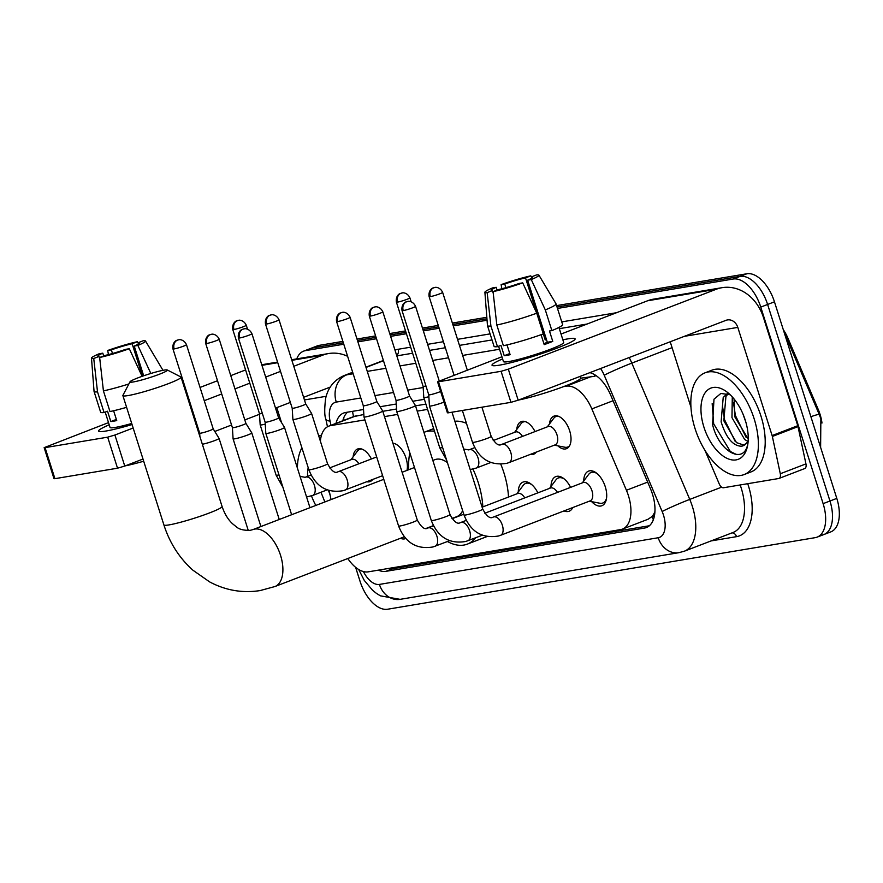 <?xml version="1.0" encoding="UTF-8"?>
<svg xmlns="http://www.w3.org/2000/svg" width="883" height="883" viewBox="0 0 883 883"><rect width="100%" height="100%" fill="white"/><g stroke="black" fill="none" stroke-linecap="round" stroke-linejoin="round"><path stroke-width="1.32" d="M549.48 423.961A17.439 9.448 69 0 1 553.961 416.125A17.439 9.448 69 0 1 569.667 430.816A17.439 9.448 69 0 1 566.467 448.685A17.439 9.448 69 0 1 557.89 445.86M516.754 429.447A17.439 9.448 69 0 1 521.235 421.599A17.439 9.448 69 0 1 535.021 431.577M392.902 443.2A17.439 9.448 69 0 1 406.037 458.211A17.439 9.448 69 0 1 406.986 470.396M353.134 456.831A17.439 9.448 69 0 1 357.615 448.994A17.439 9.448 69 0 1 371.39 458.972M583.718 481.003A18.554 10.044 69 0 1 588.564 471.103A18.554 10.044 69 0 1 605.274 486.743A18.554 10.044 69 0 1 601.875 505.738A18.554 10.044 69 0 1 591.643 501.632M550.992 486.489A18.554 10.044 69 0 1 555.837 476.588A18.554 10.044 69 0 1 570.595 487.372M518.266 491.963A18.554 10.044 69 0 1 523.111 482.063A18.554 10.044 69 0 1 537.868 492.857M654.943 511.522A32.693 17.715 69 0 1 651.886 516.621L652.195 516.566A10.894 5.905 -111 0 0 654.59 514.888M821.985 423.034A29.426 15.938 -111 0 0 818.254 409.502L787.989 338.31A29.426 15.938 -111 0 0 783.254 329.591M363.84 414.491L353.608 416.655M594.612 374.668A32.693 27.318 80.5 0 0 594.999 376.246L580.727 378.178M425.893 404.105L415.518 405.838M396.566 409.006L382.792 411.312M347.803 558.52A32.693 17.715 -111 0 0 368.321 571.831L620.528 529.612A32.693 17.715 -111 0 0 622.416 529.105L648.111 519.226L651.886 516.621M329.149 490.617L331.059 499.568M364.922 419.889L330.706 425.606A32.693 17.715 -111 0 0 328.818 426.125A32.693 17.715 -111 0 0 320.397 441.213M622.416 529.105A32.693 17.715 -111 0 0 626.422 490.264L591.842 408.906A32.693 17.715 -111 0 0 566.257 386.18L563.564 386.633M427.571 409.392L417.195 411.136M397.648 414.403L384.469 416.61M536.334 452.085A17.439 9.448 69 0 1 533.74 454.16A17.439 9.448 69 0 1 530.44 454.359M372.714 479.48A17.439 9.448 69 0 1 370.12 481.544A17.439 9.448 69 0 1 366.809 481.743M405.739 538.52A18.554 10.044 69 0 1 405.518 538.608A18.554 10.044 69 0 1 400.418 538.31M572.736 507.57A18.554 10.044 69 0 1 569.149 511.213A18.554 10.044 69 0 1 564.038 510.915M556.588 305.617L746.886 273.763L740.042 276.39L557.041 307.03L740.042 276.39A32.693 17.715 69 0 1 767.614 304.458L829.965 501.014A32.693 17.715 69 0 1 823.971 534.502A32.693 17.715 69 0 1 822.084 535.01M296.765 358.873A32.693 17.715 69 0 1 303.653 351.125A32.693 17.715 69 0 1 305.54 350.617L312.383 347.99L343.332 342.803L312.383 347.99A32.693 17.715 69 0 0 310.496 348.498A32.693 17.715 69 0 1 312.383 347.99L319.216 345.352L342.891 341.39M357.449 340.441L376.059 337.328L357.449 340.441M390.176 334.966L405.981 332.317L390.176 334.966M422.902 329.48L438.708 326.842L422.902 329.48M452.813 324.48L486.941 318.763L452.813 324.48M783.994 331.92L819.269 414.546A38.146 2.064 157 0 0 819.269 414.546L785.561 335.253A38.146 2.064 157 0 0 785.55 335.22A38.146 2.064 157 0 0 785.009 335.11M746.886 273.763A32.693 17.715 69 0 1 774.457 301.831L836.797 498.387A32.693 17.715 69 0 1 830.815 531.875L823.971 534.502A32.693 17.715 69 0 0 829.965 501.014L767.614 304.458A32.693 17.715 69 0 0 740.042 276.39L733.199 279.028A32.693 17.715 69 0 1 760.771 307.096L823.122 503.641A32.693 17.715 69 0 1 817.128 537.129A32.693 17.715 69 0 1 815.241 537.648L387.571 609.237A32.693 17.715 69 0 1 360.01 581.169L355.617 567.327M303.653 351.125L317.339 345.871A32.693 17.715 69 0 1 319.216 345.352M357.008 339.028L375.617 335.915M389.723 333.553L405.529 330.904M422.449 328.079L438.255 325.43M452.372 323.068L486.831 317.295M378.365 570.153A32.693 17.715 -111 0 0 385.849 571.356L644.568 528.045A32.693 17.715 -111 0 0 646.455 527.526A32.693 17.715 -111 0 0 650.462 488.696L610.694 395.131A32.693 17.715 -111 0 0 589.844 372.648M649.402 525.749L392.681 568.729A32.693 17.715 69 0 1 388.101 568.52M305.54 350.617L343.785 344.215M357.902 341.853L376.511 338.73M390.617 336.368L406.423 333.73M423.343 330.893L439.149 328.244M453.266 325.882L487.052 320.231M557.482 308.443L733.199 279.028M363.531 409.502L345.551 412.504A32.693 17.715 -111 0 0 343.664 413.023A32.693 17.715 -111 0 0 335.981 423.376M424.37 399.315L412.78 401.257M396.257 404.017L380.065 406.732M342.814 420.75A32.693 17.715 69 0 1 347.56 412.173M307.56 476.401A38.146 20.662 69 0 1 308.189 467.626M328.476 490.407L330.043 494.811M315.827 505.429A38.146 20.662 69 0 1 311.489 495.871M297.405 468.067A54.492 29.525 69 0 1 301.898 447.791M319.271 437.659A54.492 29.525 69 0 1 320.838 437.847M318.73 435.959A54.492 29.525 69 0 1 321.478 435.22M320.993 492.25L324.856 501.952M105.96 431.025A43.598 4.018 162.4 0 1 99.349 431.511A43.598 4.018 162.4 0 1 109.205 424.8A43.598 4.018 162.4 0 0 98.62 431.07A43.598 4.018 162.4 0 0 105.96 431.025A43.598 4.018 162.4 0 0 132.064 424.568A43.598 4.018 162.4 0 1 105.96 431.025M347.615 356.313A43.598 36.424 80.5 0 0 328.653 353.542A43.598 36.424 80.5 0 0 322.725 355.154L293.763 366.29M245.595 369.933L230.761 375.639M217.516 380.728L200.044 387.438M186.799 392.538L186.026 392.825M108.51 422.615L44.15 447.648L45.066 447.637L54.912 478.674L53.995 478.685L44.15 447.648M107.682 437.162L114.911 435.021L124.757 466.058L117.527 468.2L107.682 437.162L45.066 447.637M280.518 371.379L265.684 377.074M249.801 383.178L234.966 388.884M221.721 393.973L204.249 400.694M191.004 405.783L190.231 406.081M133.156 428.012L114.911 435.021M117.527 468.2L54.912 478.674M124.757 466.058L143.002 459.05M214.79 431.456L231.556 425.01M244.812 419.922L259.514 414.27M275.529 408.112L290.364 402.416M303.609 397.317L330.242 387.085M276.798 407.626L281.556 422.637M99.823 359.061L98.995 356.467A21.799 2.009 162.4 0 1 97.737 356.202A21.799 2.009 162.4 0 1 102.803 353.167L103.686 355.948M112.505 353.509L111.346 349.878A21.799 2.009 162.4 0 1 132.119 343.741L142.428 376.213M113.609 410.75L116.733 420.573A31.611 2.914 162.4 0 1 113.399 421.202A31.611 2.914 162.4 0 1 110.817 421.555L107.538 411.213L104.073 412.549A35.971 3.322 162.4 0 1 100.64 412.206L94.073 391.522A35.971 3.322 162.4 0 1 94.062 391.445L91.49 358.123A28.333 2.616 162.4 0 1 99.161 353.774L102.803 353.167M131.71 423.476A31.611 2.914 162.4 0 1 115.375 427.416A31.611 2.914 162.4 0 1 110.044 427.438L105.187 412.118M143.686 461.213A37.053 3.422 162.4 0 1 125.231 465.871M126.589 407.328A35.971 3.322 162.4 0 1 109.978 411.555L103.421 390.871L99.647 357.494L104.911 355.474A21.799 2.009 162.4 0 0 125.673 349.337L129.304 348.73L142.086 376.335M138.41 343.962L138.024 342.747L143.289 340.728A28.333 2.616 162.4 0 1 145.507 340.993L162.615 369.701A35.971 3.322 162.4 0 1 162.638 369.767A35.971 3.322 162.4 0 1 162.329 370.452M128.874 383.962A35.971 3.322 162.4 0 1 103.421 390.871M138.123 343.057L137.384 341.721L132.119 343.741M111.346 349.878L107.715 350.485L108.454 354.613M107.715 350.485A28.333 2.616 162.4 0 1 137.384 341.721M145.507 340.993A28.333 2.616 162.4 0 1 137.858 345.441L134.227 346.048L143.664 375.783M150.838 373.476L137.858 345.441M129.304 348.73A28.333 2.616 162.4 0 1 99.647 357.494M138.024 342.747A21.799 2.009 162.4 0 1 139.293 343.012A21.799 2.009 162.4 0 1 134.227 346.048M98.995 356.467L93.741 358.487L97.505 391.853L104.073 412.549M97.505 391.853A35.971 3.322 162.4 0 1 94.073 391.522M93.741 358.487A28.333 2.616 162.4 0 1 91.49 358.123M116.368 419.425L110.817 421.555M754.137 418.741A54.492 29.525 69 0 1 744.148 474.557A54.492 29.525 69 0 1 695.064 428.63A54.492 29.525 69 0 1 705.042 372.825A54.492 29.525 69 0 1 754.137 418.741M705.042 372.825L711.886 370.187A54.492 29.525 69 0 1 760.969 416.114A54.492 29.525 69 0 1 750.991 471.93L744.148 474.557M730.197 394.756L720.848 393.454L713.983 399.204L712.581 424.591C718.574 450.628 741.963 464.149 747.184 446.478L747.78 444.557M703.928 427.151A38.146 20.662 69 0 1 704.733 393.376A38.146 20.662 69 0 1 726.566 391.688A38.146 20.662 69 0 1 745.274 420.231A38.146 20.662 69 0 1 747.493 446.136A38.146 20.662 69 0 1 727.592 458.597A38.146 20.662 69 0 1 703.928 427.151M728.122 393.873L725.925 396.456L723.828 420.783L736.51 442.637L744.237 445.187M727.25 393.597L723.21 397.493L721.113 421.82C726.135 437.869 732.934 446.003 741.521 446.235A27.252 14.757 69 0 0 742.923 445.838A27.252 14.757 69 0 0 748.188 440.496M734.082 398.995L734.689 416.61L748.243 439.072M732.283 396.897L731.974 417.648L744.656 439.502L747.769 441.334M742.989 414.05L745.881 422.262M748.044 442.449L741.521 446.235M733.497 402.78L735.384 415.463L746.168 437.493M722.636 406.953L724.524 419.635L735.307 441.666M712.173 403.619L713.663 423.807L730.329 451.478L736.29 454.414M133.289 381.953A19.614 1.81 -17.6 0 0 155.331 375.728A19.614 1.81 -17.6 0 0 167.251 369.966A19.614 1.81 -17.6 0 0 164.072 370.12A19.614 1.81 -17.6 0 0 143.686 375.783A19.614 1.81 -17.6 0 0 130.011 381.787A19.614 1.81 -17.6 0 0 133.289 381.953M167.251 369.966L180.849 376.942A30.519 2.815 162.4 0 1 181.059 377.151A30.519 2.815 162.4 0 1 161.037 386.335A30.519 2.815 162.4 0 1 128.024 395.584A30.519 2.815 162.4 0 1 122.88 395.606A30.519 2.815 162.4 0 1 122.925 395.319L130.011 381.787M451.919 518.509L456.743 516.654A30.519 16.534 -111 0 0 462.648 510.661M472.935 469.094A59.945 32.472 69 0 1 478.288 482.736A59.945 32.472 69 0 1 482.846 506.897M475.606 537.802A59.945 32.472 69 0 1 467.306 544.127A59.945 32.472 69 0 1 447.46 541.522M500.804 464.248A59.945 32.472 69 0 1 503.939 472.869A59.945 32.472 69 0 1 508.509 497.041M447.394 462.582A30.519 16.534 -111 0 0 434.844 459.679L432.847 460.451M408.763 469.712A59.945 32.472 69 0 1 409.833 452.813M423.928 432.361A59.945 32.472 69 0 1 424.293 432.217A59.945 32.472 69 0 1 434.524 431.323M454.855 421.224A59.945 32.472 69 0 1 466.456 423.332M202.339 444.248A9.812 0.905 -17.6 0 0 215.033 440.462A9.812 0.905 -17.6 0 0 219.061 438.387A9.812 0.905 -17.6 0 0 219.05 438.365L213.178 428.851A7.086 0.651 -17.6 0 0 213.178 428.851A7.086 0.651 -17.6 0 1 210.275 430.363A7.086 0.651 -17.6 0 1 200.871 433.145A7.086 0.651 -17.6 0 1 199.679 433.145A7.086 0.651 -17.6 0 1 199.679 433.134L199.878 436.511M205.695 343.465C204.613 336.489 210.11 334.348 209.238 334.999L211.28 334.326A7.086 5.916 -99.5 0 0 210.309 334.591A7.086 5.916 80.5 0 0 206.887 343.454A7.086 0.651 -17.6 0 1 205.695 343.465L232.406 427.67A7.086 0.651 -17.6 0 0 232.406 427.67L233.09 438.818A9.812 0.905 -17.6 0 0 233.09 438.84A9.812 0.905 -17.6 0 0 234.746 438.829A9.812 0.905 -17.6 0 0 247.759 434.977A9.812 0.905 -17.6 0 0 251.787 432.902A9.812 0.905 -17.6 0 0 251.776 432.88L279.249 519.48M232.406 427.67A7.086 0.651 -17.6 0 0 233.598 427.659A7.086 0.651 -17.6 0 0 243.002 424.878A7.086 0.651 -17.6 0 0 245.904 423.387A7.086 0.651 -17.6 0 0 245.904 423.365M238.421 337.979C237.339 331.004 242.836 328.873 241.964 329.525L243.995 328.851A7.086 5.916 -99.5 0 0 243.035 329.116A7.086 5.916 80.5 0 0 239.613 337.979A7.086 0.651 -17.6 0 1 238.421 337.979L265.132 422.184A7.086 0.651 -17.6 0 0 265.132 422.184L265.805 433.332A9.812 0.905 -17.6 0 0 265.816 433.354A9.812 0.905 -17.6 0 0 267.472 433.354A9.812 0.905 -17.6 0 0 280.485 429.502A9.812 0.905 -17.6 0 0 284.514 427.427A9.812 0.905 -17.6 0 0 284.503 427.405L309.966 507.67M265.132 422.184A7.086 0.651 -17.6 0 0 266.324 422.184A7.086 0.651 -17.6 0 0 275.717 419.403A7.086 0.651 -17.6 0 0 278.631 417.902A7.086 0.651 -17.6 0 0 278.631 417.891L284.503 427.405M336.589 321.544C335.518 314.569 341.004 312.439 340.143 313.09L342.174 312.416A7.086 5.916 -99.5 0 0 341.213 312.681A7.086 5.916 80.5 0 0 337.781 321.544A7.086 0.651 -17.6 0 1 336.589 321.544L363.299 405.75A7.086 0.651 -17.6 0 0 363.299 405.75L363.984 416.897A9.812 0.905 -17.6 0 0 363.984 416.919A9.812 0.905 -17.6 0 0 365.639 416.919A9.812 0.905 -17.6 0 0 378.652 413.067A9.812 0.905 -17.6 0 0 382.692 410.992A9.812 0.905 -17.6 0 0 382.681 410.97L417.273 520.021C421.257 527.272 424.712 529.966 427.615 528.1L428.078 527.957A9.812 5.309 -111 0 0 427.957 528.001M363.299 405.75A7.086 0.651 -17.6 0 0 364.502 405.75A7.086 0.651 -17.6 0 0 373.895 402.968A7.086 0.651 -17.6 0 0 376.809 401.467A7.086 0.651 -17.6 0 0 376.798 401.456M531.643 484.535A16.347 8.852 -111 0 0 525.617 483.465A16.347 8.852 -111 0 0 523.266 485.297L516.875 493.829M524.767 497.891A9.812 5.309 -111 0 0 517.692 493.509L482.129 507.173M449.999 514.546A9.812 0.905 -17.6 0 1 443.84 517.405A9.812 0.905 -17.6 0 1 433.299 520.407A9.812 0.905 -17.6 0 1 432.957 520.473A9.812 0.905 -17.6 0 1 431.301 520.484L396.71 411.445A9.812 0.905 -17.6 0 0 396.71 411.445A9.812 0.905 -17.6 0 0 398.365 411.434A9.812 0.905 -17.6 0 0 411.379 407.593A9.812 0.905 -17.6 0 0 415.418 405.518A9.812 0.905 -17.6 0 0 415.407 405.496L449.999 514.546C453.983 521.798 457.438 524.491 460.341 522.626L460.794 522.471A9.812 5.309 -111 0 0 460.683 522.515M369.315 316.07C368.244 309.094 373.73 306.964 372.869 307.604L374.9 306.942A7.086 5.916 -99.5 0 0 373.939 307.207A7.086 5.916 80.5 0 0 370.507 316.059A7.086 0.651 -17.6 0 1 369.315 316.07L396.026 400.275A7.086 0.651 -17.6 0 0 396.026 400.275A7.086 0.651 -17.6 0 0 397.218 400.275A7.086 0.651 -17.6 0 0 406.621 397.493A7.086 0.651 -17.6 0 0 409.535 395.992A7.086 0.651 -17.6 0 0 409.524 395.981L415.407 405.496M564.358 479.061A16.347 8.852 -111 0 0 558.332 477.979A16.347 8.852 -111 0 0 555.981 479.822L549.601 488.343M557.493 492.416A9.812 5.309 -111 0 0 550.418 488.034L484.8 513.244M589.358 501.18L599.811 503.233A16.347 8.852 -111 0 0 602.791 503.023A16.347 8.852 -111 0 0 606.544 498.189M500.319 535.385A9.812 5.309 -111 0 0 500.562 535.308L590.186 500.86A9.812 5.309 -111 0 0 591.985 490.816A9.812 5.309 -111 0 0 583.144 482.548L493.52 516.996A9.812 5.309 -111 0 0 493.409 517.041M464.028 514.999C470.595 531.743 482.085 538.74 498.498 536.003L500.562 535.308A9.812 5.309 -111 0 0 502.361 525.264A9.812 5.309 -111 0 0 493.763 516.919A9.812 5.309 -111 0 0 493.52 516.996L493.067 517.151C490.153 519.016 486.71 516.323 482.725 509.072A9.812 0.905 -17.6 0 1 476.566 511.919A9.812 0.905 -17.6 0 1 466.025 514.932A9.812 0.905 -17.6 0 1 465.683 514.988A9.812 0.905 -17.6 0 1 464.028 514.999L429.436 405.97A9.812 0.905 -17.6 0 0 429.436 405.97A9.812 0.905 -17.6 0 0 431.092 405.959A9.812 0.905 -17.6 0 0 444.017 402.14M428.752 394.778A7.086 0.651 -17.6 0 0 428.752 394.8A7.086 0.651 -17.6 0 0 429.944 394.789A7.086 0.651 -17.6 0 0 439.348 392.008A7.086 0.651 -17.6 0 0 440.639 391.489M597.085 473.586A16.347 8.852 -111 0 0 591.058 472.504A16.347 8.852 -111 0 0 588.707 474.337L582.327 482.869M232.77 329.502C231.699 322.527 237.185 320.397 236.324 321.048L238.355 320.374A7.086 5.916 -99.5 0 0 237.395 320.639A7.086 5.916 80.5 0 0 233.962 329.502A7.086 0.651 -17.6 0 1 232.77 329.502L259.481 413.708A7.086 0.651 -17.6 0 0 259.481 413.708L260.165 424.855A9.812 0.905 -17.6 0 0 260.165 424.878A9.812 0.905 -17.6 0 0 261.821 424.866A9.812 0.905 -17.6 0 0 265.242 424.105M259.481 413.708A7.086 0.651 -17.6 0 0 260.684 413.708A7.086 0.651 -17.6 0 0 262.328 413.354M361.765 449.028A16.347 8.852 -111 0 0 359.712 449.359A16.347 8.852 -111 0 0 357.361 451.191L350.97 459.712M358.862 463.785A9.812 5.309 -111 0 0 351.798 459.403L329.613 467.924M265.496 324.028C264.425 317.052 269.911 314.911 269.05 315.562L271.081 314.9A7.086 5.916 -99.5 0 0 270.121 315.165A7.086 5.916 80.5 0 0 266.688 324.017A7.086 0.651 -17.6 0 1 265.496 324.028L292.207 408.233A7.086 0.651 -17.6 0 0 292.207 408.233L292.891 419.381A9.812 0.905 -17.6 0 0 292.891 419.403A9.812 0.905 -17.6 0 0 294.547 419.392A9.812 0.905 -17.6 0 0 307.56 415.54A9.812 0.905 -17.6 0 0 311.589 413.465A9.812 0.905 -17.6 0 0 311.589 413.454L327.538 463.741C331.533 470.992 334.977 473.685 337.88 471.82L338.344 471.665A9.812 5.309 -111 0 0 338.222 471.721M292.207 408.233A7.086 0.651 -17.6 0 0 293.399 408.222A7.086 0.651 -17.6 0 0 302.803 405.452A7.086 0.651 -17.6 0 0 305.717 403.95A7.086 0.651 -17.6 0 0 305.706 403.939M394.491 443.553A16.347 8.852 -111 0 0 393.056 443.685M396.401 302.118C395.319 295.143 400.816 293.001 399.944 293.653L401.975 292.979A7.086 5.916 -99.5 0 0 401.014 293.244A7.086 5.916 80.5 0 0 397.593 302.107A7.086 0.651 -17.6 0 1 396.401 302.118L423.112 386.324A7.086 0.651 -17.6 0 0 423.112 386.324L423.785 397.471A9.812 0.905 -17.6 0 0 423.796 397.493A9.812 0.905 -17.6 0 0 425.451 397.482A9.812 0.905 -17.6 0 0 428.873 396.71M423.112 386.324A7.086 0.651 -17.6 0 0 424.304 386.312A7.086 0.651 -17.6 0 0 425.948 385.97M525.385 421.644A16.347 8.852 -111 0 0 523.332 421.964A16.347 8.852 -111 0 0 520.981 423.796L514.601 432.328M522.482 436.39A9.812 5.309 -111 0 0 515.418 432.008L493.244 440.529M554.358 445.164L564.811 447.217A16.347 8.852 -111 0 0 567.791 447.008A16.347 8.852 -111 0 0 569.535 445.871M508.763 462.67A9.812 5.309 -111 0 0 509.005 462.593L555.186 444.844A9.812 5.309 -111 0 0 556.974 434.8A9.812 5.309 -111 0 0 548.144 426.533L501.963 444.281A9.812 5.309 -111 0 0 501.853 444.326M558.111 416.158A16.347 8.852 -111 0 0 556.058 416.489A16.347 8.852 -111 0 0 553.707 418.321L547.328 426.853M499.37 365.176A43.598 4.018 162.4 0 1 492.758 365.65A43.598 4.018 162.4 0 1 502.615 358.94A43.598 4.018 162.4 0 0 492.019 365.209A43.598 4.018 162.4 0 0 499.37 365.176A43.598 4.018 162.4 0 0 543.31 353.068A43.598 4.018 162.4 0 0 574.789 339.635A43.598 4.018 162.4 0 0 567.791 338.884A43.598 4.018 162.4 0 1 575.131 338.84A43.598 4.018 162.4 0 1 546.533 351.964A43.598 4.018 162.4 0 1 499.37 365.176M562.868 339.834A43.598 4.018 162.4 0 1 567.791 338.884A43.598 4.018 162.4 0 0 562.868 339.834M772.36 436.467A5.453 2.947 -111 0 0 772.117 435.562L797.768 425.705A5.453 2.947 69 0 1 798.011 426.61L772.36 436.467L780.296 473.741A5.453 2.947 -111 0 1 779.06 478.42A5.453 2.947 -111 0 1 778.74 478.509L723.508 487.747A5.453 2.947 -111 0 1 719.248 483.961L704.954 450.341M797.768 425.705L763.464 317.538A43.598 36.424 80.5 0 0 722.051 287.681A43.598 36.424 80.5 0 0 716.124 289.304L508.321 369.16L518.166 400.198L725.969 320.341A10.894 9.106 -99.5 0 1 727.46 319.933A10.894 9.106 -99.5 0 1 737.802 327.394L772.117 435.562M798.011 426.61L805.947 463.884A5.453 2.947 69 0 1 804.711 468.564A5.453 2.947 69 0 1 804.402 468.641M722.051 287.681L653.53 299.149A43.598 36.424 80.5 0 0 647.603 300.772L561.036 334.039M501.919 356.765L437.56 381.787L438.476 381.787L448.321 412.825L447.405 412.825L437.56 381.787M518.166 400.198L510.937 402.339L501.091 371.301L438.476 381.787M501.091 371.301L508.321 369.16M510.937 402.339L448.321 412.825M670.208 341.765L690.936 407.129M493.233 293.2L492.405 290.606A21.799 2.009 162.4 0 1 491.147 290.341A21.799 2.009 162.4 0 1 496.202 287.306L497.085 290.088M505.915 287.659L504.756 284.017A21.799 2.009 162.4 0 1 525.528 277.88L536.676 313.035M522.714 282.869A28.333 2.616 162.4 0 1 493.056 291.644L498.31 289.624A21.799 2.009 162.4 0 0 519.083 283.476L522.714 282.869L536.754 313.2L545.219 339.944A21.799 2.009 -17.6 0 1 546.5 339.668M507.019 344.9L510.131 354.712A31.611 2.914 162.4 0 1 506.809 355.352A31.611 2.914 162.4 0 1 504.226 355.706L500.948 345.352L497.482 346.688A35.971 3.322 162.4 0 1 494.05 346.346L487.482 325.661A35.971 3.322 162.4 0 1 487.471 325.584L484.899 292.262A28.333 2.616 162.4 0 1 492.571 287.913L496.202 287.306M558.939 327.427L563.707 342.472A31.611 2.914 162.4 0 1 542.968 351.975A31.611 2.914 162.4 0 1 508.774 361.555A31.611 2.914 162.4 0 1 503.453 361.589L498.586 346.257M541.058 334.701L544.204 344.635A31.611 2.914 162.4 0 0 552.758 341.357L549.48 331.004L551.875 330.606L545.308 309.911L531.268 279.58L527.637 280.187L547.328 342.262A21.799 2.009 -17.6 0 1 543.895 343.664M580.175 376.368L580.716 378.067A37.053 3.422 162.4 0 1 558.199 388.586A37.053 3.422 162.4 0 1 518.641 400.021M531.82 278.112L531.434 276.887L536.698 274.867A28.333 2.616 162.4 0 1 538.906 275.132L556.025 303.84A35.971 3.322 162.4 0 1 556.047 303.907L562.614 324.602A35.971 3.322 162.4 0 1 551.875 330.606M543.321 333.895A35.971 3.322 162.4 0 1 503.387 345.706L496.82 325.01L493.056 291.644M556.047 303.907A35.971 3.322 162.4 0 1 545.308 309.911M536.754 313.2A35.971 3.322 162.4 0 1 496.82 325.01M531.533 277.207L530.782 275.86L525.528 277.88M504.756 284.017L501.125 284.635L501.853 288.763M501.125 284.635A28.333 2.616 162.4 0 1 530.782 275.86M538.906 275.132A28.333 2.616 162.4 0 1 531.268 279.58M531.434 276.887A21.799 2.009 162.4 0 1 532.703 277.163A21.799 2.009 162.4 0 1 527.637 280.187M492.405 290.606L487.151 292.626L490.915 326.004L497.482 346.688M490.915 326.004A35.971 3.322 162.4 0 1 487.482 325.661M487.151 292.626A28.333 2.616 162.4 0 1 484.899 292.262M509.778 353.575L504.226 355.706M546.445 339.48L545.219 339.944M552.758 341.357L547.328 342.262M389.789 568.244A32.693 27.318 80.5 0 0 390.131 568.84M787.989 338.31L787.018 338.675M818.254 409.502L817.283 409.867M352.571 411.335A32.693 27.318 80.5 0 0 353.597 416.599M652.195 516.566A32.693 27.318 80.5 0 0 653.354 519.723M356.423 415.727L330.706 425.606M591.963 376.301L566.257 386.18M613.078 400.739L591.842 408.906M647.658 482.107L626.422 490.264M820.616 447.35L820.859 418.829L819.269 414.546A38.146 2.064 157 0 0 810.892 416.699M836.797 498.387L823.122 503.641M774.457 301.831L760.771 307.096M392.681 568.729L385.849 571.356M363.41 571.544A21.799 11.81 -111 0 0 379.414 584.414L658.221 537.747A21.799 11.81 -111 0 0 663.475 515.076A21.799 11.81 -111 0 0 662.151 511.511L604.226 375.231A21.799 11.81 -111 0 0 600.561 368.531M358.697 569.502L364.271 580.407L372.593 590.285L376.346 593.31L380.385 595.837L400.109 599.347A21.799 18.212 -99.5 0 1 379.414 584.414M629.182 357.538A43.598 23.62 69 0 1 631.82 363.112L689.755 499.403A43.598 23.62 69 0 1 692.393 506.522A43.598 23.62 69 0 1 684.402 551.18L733.144 532.438A43.598 23.62 -111 0 0 741.135 487.791A43.598 23.62 -111 0 0 740.175 484.966M721.599 487.162L689.755 499.403A21.799 1.181 157 0 0 662.151 511.511M747.724 483.696A49.051 26.567 69 0 1 736.554 536.654L711.102 540.915M394.999 350.176A49.051 26.567 69 0 1 398.189 349.271L410.694 347.174M427.615 344.337L443.421 341.699M457.526 339.337L490.087 333.884M561.754 321.887L616.522 312.714M352.681 372.273L344.293 375.496A43.598 23.62 69 0 1 346.809 374.811L352.759 372.527M366.015 367.438L383.476 360.728M604.226 375.231A21.799 1.181 157 0 1 631.82 363.112L672.073 347.648M360.838 397.968L336.268 402.085A21.799 18.212 -99.5 0 1 346.809 374.811L353.156 373.752M367.273 371.39L385.882 368.277M399.988 365.915L415.794 363.266M432.714 360.441L448.52 357.792M462.637 355.43L499.535 349.249M587.14 324.017L559.325 328.664M492.008 339.933L459.447 345.385M445.341 347.747L429.535 350.396M412.615 353.233L396.809 355.871M336.268 402.085A21.799 11.81 -111 0 0 330.054 421.125L330.948 425.308M423.178 387.527L407.67 390.131M393.553 392.494L374.944 395.606M396.666 355.43A5.453 4.558 80.5 0 0 398.189 349.271M736.554 536.654A5.453 4.558 80.5 0 0 732.029 532.868M330.054 421.125A21.799 5.143 168 0 1 325.838 419.094L327.472 426.765M400.109 599.347L678.928 552.67A21.799 18.212 -99.5 0 1 658.221 537.747M648.199 526.654L644.568 528.045M322.725 355.154L291.876 360.319M277.759 362.681L261.953 365.33M326.147 396.301L304.447 399.944M404.293 536.809L274.933 586.533L260.132 590.572C242.56 593.321 225.75 590.451 209.69 581.941L192.858 570.164C179.326 557.99 169.668 542.902 163.896 524.921A30.519 2.815 -17.6 0 0 169.039 524.899A30.519 2.815 -17.6 0 0 202.052 515.65A30.519 2.815 -17.6 0 0 222.075 506.467L181.059 377.151M274.933 586.533A30.519 16.534 -111 0 0 280.529 555.275A30.519 16.534 -111 0 0 254.801 529.072A30.519 16.534 -111 0 0 253.035 529.557L250.055 530.374C243.531 530.451 238.973 529.281 236.401 526.853L232.604 523.818C228.068 519.612 224.558 513.829 222.075 506.467M174.161 348.928A7.086 5.916 80.5 0 1 177.582 340.076A7.086 5.916 -99.5 0 1 178.554 339.812L176.512 340.474C177.384 339.834 171.898 341.964 172.969 348.94A7.086 0.651 -17.6 0 0 174.161 348.928A7.086 0.651 -17.6 0 0 181.821 346.787A7.086 0.651 -17.6 0 0 186.468 344.657L213.189 428.862M206.887 343.454A7.086 0.651 -17.6 0 0 214.547 341.313A7.086 0.651 -17.6 0 0 219.194 339.171L245.904 423.387L251.776 432.88M239.613 337.979A7.086 0.651 -17.6 0 0 247.273 335.827A7.086 0.651 -17.6 0 0 251.92 333.697L278.631 417.902M434.877 546.345A9.812 5.309 -111 0 0 435.109 546.268A9.812 5.309 -111 0 0 436.908 536.213A9.812 5.309 -111 0 0 428.31 527.868A9.812 5.309 -111 0 0 428.078 527.957L433.509 525.86M449.546 540.716L433.045 546.952C416.633 549.69 405.142 542.692 398.575 525.959A9.812 0.905 -17.6 0 0 400.231 525.948A9.812 0.905 -17.6 0 0 400.573 525.893A9.812 0.905 -17.6 0 0 411.114 522.879A9.812 0.905 -17.6 0 0 417.273 520.021M337.781 321.544A7.086 0.651 -17.6 0 0 345.452 319.392A7.086 0.651 -17.6 0 0 350.098 317.262L376.809 401.467L382.681 410.97M467.604 540.871A9.812 5.309 -111 0 0 467.835 540.782A9.812 5.309 -111 0 0 469.635 530.738A9.812 5.309 -111 0 0 461.036 522.394A9.812 5.309 -111 0 0 460.794 522.471L466.235 520.385M370.507 316.059A7.086 0.651 -17.6 0 0 378.178 313.918A7.086 0.651 -17.6 0 0 382.825 311.787L409.535 395.992M403.233 310.584A7.086 5.916 80.5 0 1 406.666 301.721A7.086 5.916 -99.5 0 1 407.626 301.467L405.595 302.129C406.456 301.478 400.97 303.62 402.041 310.595A7.086 0.651 -17.6 0 0 403.233 310.584A7.086 0.651 -17.6 0 0 410.904 308.443A7.086 0.651 -17.6 0 0 415.551 306.313L439.204 380.871M312.416 495.54A9.812 5.309 -111 0 0 312.648 495.462A9.812 5.309 -111 0 0 314.447 485.418A9.812 5.309 -111 0 0 305.849 477.074A9.812 5.309 -111 0 0 305.617 477.151A9.812 5.309 -111 0 0 305.496 477.195M282.935 487.328L276.114 475.153A9.812 0.905 -17.6 0 0 277.77 475.142A9.812 0.905 -17.6 0 0 278.123 475.087A9.812 0.905 -17.6 0 0 278.995 474.911M233.962 329.502A7.086 0.651 -17.6 0 0 241.633 327.35A7.086 0.651 -17.6 0 0 246.28 325.22L247.527 329.16M345.143 490.065A9.812 5.309 -111 0 0 345.374 489.988A9.812 5.309 -111 0 0 347.174 479.933A9.812 5.309 -111 0 0 338.575 471.588A9.812 5.309 -111 0 0 338.344 471.665L376.677 456.941M382.626 475.672L343.31 490.672C326.898 493.409 315.408 486.412 308.84 469.679A9.812 0.905 -17.6 0 0 310.496 469.668A9.812 0.905 -17.6 0 0 310.849 469.613A9.812 0.905 -17.6 0 0 321.39 466.599A9.812 0.905 -17.6 0 0 327.538 463.741M266.688 324.017A7.086 0.651 -17.6 0 0 274.359 321.876A7.086 0.651 -17.6 0 0 279.006 319.745L305.717 403.95M476.036 468.156A9.812 5.309 -111 0 0 476.279 468.067A9.812 5.309 -111 0 0 478.078 458.023A9.812 5.309 -111 0 0 469.48 449.679A9.812 5.309 -111 0 0 469.237 449.756A9.812 5.309 -111 0 0 469.127 449.8M446.555 459.944L439.745 447.769A9.812 0.905 -17.6 0 0 441.39 447.758A9.812 0.905 -17.6 0 0 441.743 447.692A9.812 0.905 -17.6 0 0 442.615 447.515M397.593 302.107A7.086 0.651 -17.6 0 0 405.253 299.955A7.086 0.651 -17.6 0 0 409.9 297.825L411.158 301.765M430.319 296.633A7.086 5.916 80.5 0 1 433.741 287.77A7.086 5.916 -99.5 0 1 434.701 287.505L432.67 288.178C433.542 287.527 428.045 289.657 429.127 296.633A7.086 0.651 -17.6 0 0 430.319 296.633A7.086 0.651 -17.6 0 0 437.979 294.481A7.086 0.651 -17.6 0 0 442.626 292.35L467.284 370.076M491.169 436.357A9.812 0.905 -17.6 0 1 485.01 439.204A9.812 0.905 -17.6 0 1 474.469 442.217A9.812 0.905 -17.6 0 1 474.116 442.273A9.812 0.905 -17.6 0 1 472.471 442.284C479.039 459.028 490.518 466.025 506.93 463.288L509.005 462.593A9.812 5.309 -111 0 0 510.804 452.549A9.812 5.309 -111 0 0 502.206 444.204A9.812 5.309 -111 0 0 501.963 444.281L501.511 444.436C498.597 446.301 495.153 443.608 491.169 436.357L481.919 407.195M716.124 289.304L647.603 300.772M737.802 327.394L684.303 336.346M780.296 473.741L805.947 463.884M343.697 417.946L343.917 420.319M354.524 416.246L328.818 426.125M817.128 537.129L823.971 534.502M365.937 367.185L383.399 360.474M344.293 375.496C334.337 379.811 328.112 387.427 325.639 398.343C324.37 408.895 324.436 415.816 325.838 419.094M678.928 552.67L684.402 551.18M328.653 353.542L291.688 359.723M277.571 362.085L261.765 364.734M162.638 369.767L162.825 370.352M433.398 525.628L426.423 528.31M467.306 544.127L486.974 536.566M424.293 432.217L433.663 428.608M163.896 524.921L122.88 395.606M414.491 467.504L402.118 472.262M383.774 479.314L253.035 529.557M248.3 530.562L219.061 438.387M172.969 348.94L199.679 433.145M186.468 344.657C183.576 338.642 178.156 339.657 179.106 339.734L178.554 339.812M260.904 526.533L233.09 438.84M219.194 339.171C216.302 333.167 210.882 334.171 211.832 334.26L211.28 334.326M291.622 514.723L265.816 433.354M251.92 333.697C249.028 327.692 243.609 328.697 244.558 328.785L243.995 328.851M525.617 483.465L528.332 482.416M463.785 514.226L452.074 518.729M398.575 525.959L363.984 416.919M350.098 317.262C347.196 311.257 341.776 312.262 342.725 312.35L342.174 312.416M482.273 535.241L465.771 541.478C449.359 544.215 437.869 537.217 431.301 520.484M558.332 477.979L561.058 476.93M396.026 400.264L396.71 411.423M382.825 311.787C379.922 305.772 374.502 306.787 375.452 306.865L374.9 306.942M602.791 503.023L605.517 501.974M482.725 509.072L451.997 412.206M591.058 472.504L593.784 471.456M402.041 310.595L428.752 394.8L429.436 405.948M415.551 306.313C412.648 300.297 407.229 301.302 408.178 301.39L407.626 301.467M327.085 489.91L312.648 495.462L306.567 496.963M300.054 476.412L305.154 477.306L311.048 475.054M359.712 449.359L361.07 448.829M276.114 475.153L260.165 424.878M246.28 325.22C243.377 319.204 237.957 320.22 238.907 320.308L238.355 320.374M305.717 403.939L311.589 413.454M393.045 443.641L393.796 443.354M308.84 469.679L292.891 419.403M279.006 319.745C276.103 313.73 270.684 314.745 271.633 314.823L271.081 314.9M490.705 462.526L476.279 468.067L470.197 469.568M463.674 449.028L468.785 449.911L474.679 447.67M523.332 421.964L524.69 421.445M439.745 447.769L423.796 397.493M409.9 297.825C407.008 291.82 401.588 292.825 402.538 292.913L401.975 292.979M567.791 447.008L569.149 446.489M556.058 416.489L557.416 415.959M472.471 442.284L462.372 410.463M429.127 296.633L454.039 375.165M442.626 292.35C439.734 286.335 434.315 287.35 435.264 287.439L434.701 287.505M779.06 478.42L804.711 468.564"/></g></svg>
